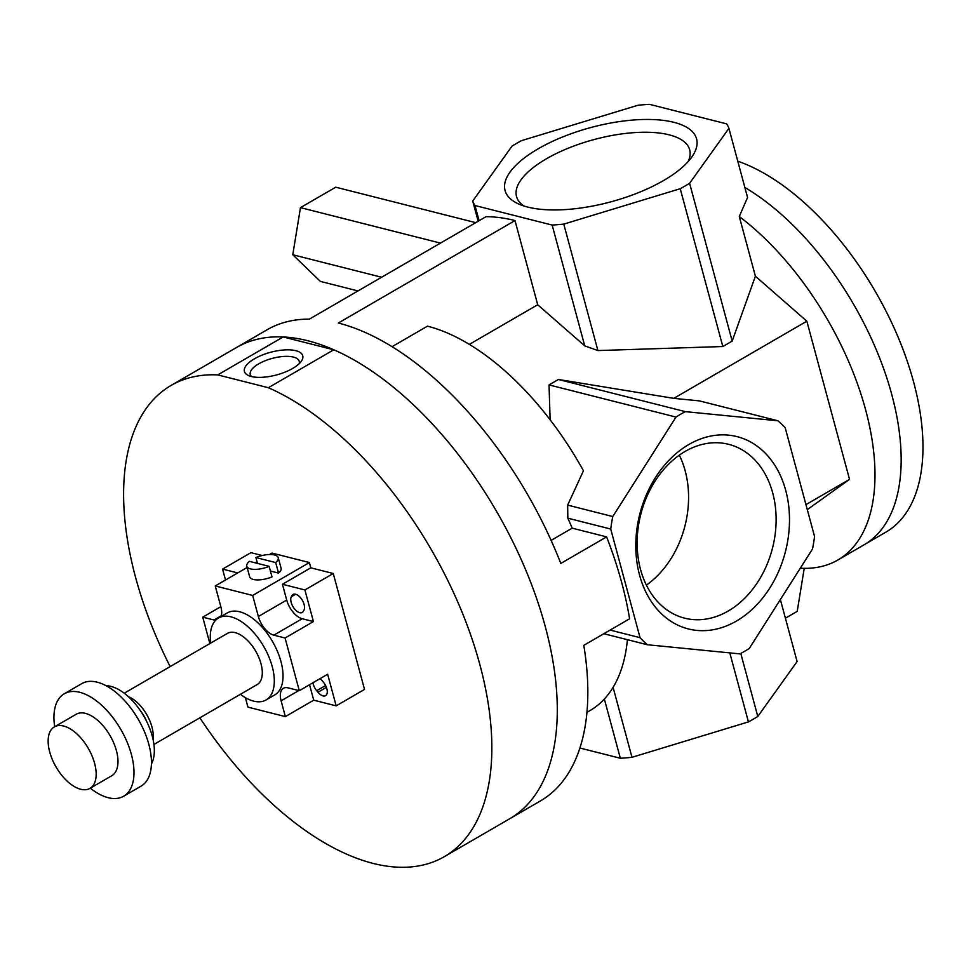 <?xml version="1.0" encoding="UTF-8"?>
<svg xmlns="http://www.w3.org/2000/svg" width="971" height="971" viewBox="0 0 971 971"><rect width="100%" height="100%" fill="white"/><g stroke="black" fill="none" stroke-linecap="round" stroke-linejoin="round"><path stroke-width="1.46" d="M688.827 444.512A99.176 75.192 -75.8 0 1 787.833 540.192A99.176 75.192 -75.8 0 1 661.263 613.587A99.176 75.192 -75.8 0 1 688.827 444.512M685.101 451.442A89.672 67.994 104.2 0 0 637.146 542.619A89.672 67.994 104.2 0 0 684.616 618.163A89.672 67.994 104.2 0 0 772.552 547.935A89.672 67.994 104.2 0 0 728.651 444.317A89.672 67.994 104.2 0 0 685.101 451.442M646.407 585.137A89.672 67.994 104.2 0 0 679.324 455.168M538.128 148.83A99.176 38.476 164.9 0 1 654.867 119.639A99.176 38.476 164.9 0 1 691.886 156.914A99.176 38.476 164.9 0 1 610.844 201.847A99.176 38.476 164.9 0 1 518.186 203.776A99.176 38.476 164.9 0 1 538.128 148.83M688.075 161.659A89.672 34.798 -15.1 0 0 689.677 149.801A89.672 34.798 -15.1 0 0 635.289 132.554A89.672 34.798 -15.1 0 0 546.418 158.795A89.672 34.798 -15.1 0 0 516.523 196.506A89.672 34.798 -15.1 0 0 523.879 205.973M478.169 221.242L472.719 201.046L512.033 146.111A133.221 51.694 164.9 0 1 521.391 140.686L637.85 105.281A133.221 51.694 164.9 0 1 649.49 104.334L726.636 123.875A133.221 51.694 164.9 0 1 728.918 128.354L747.561 197.465L739.283 216.509A213.147 111.689 59.9 0 1 864.239 404.846A213.147 111.689 59.9 0 1 837.815 560.024A213.147 111.689 59.9 0 1 800.286 568.205M739.283 216.509L755.389 276.201L806.84 321.195L849.528 479.371L807.302 509.629M236.451 347.521A272.353 142.713 59.9 0 1 236.536 347.484L267.074 329.776A272.353 142.713 59.9 0 1 309.373 319.131L486.046 216.679A272.353 142.713 59.9 0 1 514.994 220.563L537.703 304.748L469.333 344.389M551.103 540.386L572.186 528.163A219.07 114.784 -120.1 0 0 567.841 518.186L567.659 505.114L583.462 470.777A219.07 114.784 59.9 0 0 427.446 326.171L392.041 346.696M572.186 528.163L606.608 536.878L560.801 563.435A272.353 142.713 59.9 0 0 338.309 323.027L514.994 220.563M170.156 666.592A272.353 142.713 59.9 0 1 171.09 385.426L236.536 347.484A272.353 142.713 59.9 0 1 307.771 340.736A272.353 142.713 59.9 0 1 525.19 568.69A272.353 142.713 59.9 0 1 509.799 818.699A272.353 142.713 59.9 0 1 509.714 818.735M606.608 536.878A272.353 142.713 59.9 0 1 629.596 618.782L583.789 645.351A272.353 142.713 59.9 0 1 540.337 800.99L509.799 818.699A272.353 142.713 59.9 0 0 532.436 586.848A272.353 142.713 59.9 0 0 333.793 349.778L268.36 387.72L217.735 374.903L283.168 336.961L333.793 349.778M357.996 290.936L320.369 281.396L292.781 254.742L381.615 277.245M440.482 243.102L300.464 207.636L292.781 254.742M475.741 222.65L335.723 187.197L300.464 207.636M755.389 276.201L732.183 341.1L722.825 346.526L597.905 350.567L584.736 345.87L537.703 304.748M584.736 345.87L552.147 225.066L474.989 205.524A133.221 51.694 164.9 0 1 472.719 201.046M479.091 220.708L474.989 205.524M627.412 639.683A219.07 114.784 59.9 0 1 589.943 710.614L586.957 712.35M804.231 568.351L797.215 611.354L785.405 618.199M597.905 350.567L563.775 224.107A133.221 51.694 164.9 0 1 552.147 225.066M722.825 346.526L680.234 188.714L563.775 224.107M732.183 341.1L689.604 183.288A133.221 51.694 164.9 0 1 680.234 188.714M728.918 128.354L689.604 183.288M744.866 187.464A213.147 111.689 59.9 0 1 886.171 375.983A213.147 111.689 59.9 0 1 863.984 544.852L837.815 560.024M780.368 599.532L797.106 661.542L757.793 716.477L740.776 653.434M729.804 652.888L748.435 721.902A133.221 51.694 -15.1 0 0 757.793 716.477M613.089 687.347L631.975 757.307L748.435 721.902M579.918 748.022L620.335 758.254A133.221 51.694 -15.1 0 0 631.975 757.307M604.35 699.035L620.335 758.254M567.841 518.186L610.735 529.049A133.221 101.008 -75.8 0 1 612.774 516.548L676.01 417.069A133.221 101.008 -75.8 0 1 685.368 411.643L777.917 420.783A133.221 101.008 -75.8 0 1 785.236 427.859L814.548 536.478A133.221 101.008 -75.8 0 1 812.509 548.979L749.272 648.458A133.221 101.008 -75.8 0 1 739.914 653.884L647.366 644.744A133.221 101.008 -75.8 0 1 640.047 637.668L610.735 529.049M567.659 505.114L612.774 516.548M610.104 630.082L640.047 637.668M603.841 633.723L647.366 644.744M550.12 419.788L549.052 384.917L676.01 417.069M549.052 384.917L558.41 379.479L685.368 411.643M558.41 379.479L673.789 398.353L699.326 400.877L777.917 420.783M806.84 321.195L673.789 398.353M849.528 479.371L805.954 504.629M737.766 161.174A213.147 111.689 59.9 0 1 900.772 343.649A213.147 111.689 59.9 0 1 885.795 532.193L864.493 544.549M254.499 358.772A30.198 11.713 164.9 0 1 290.038 349.888A30.198 11.713 164.9 0 1 301.313 361.236A30.198 11.713 164.9 0 1 276.638 374.915A30.198 11.713 164.9 0 1 248.43 375.498A30.198 11.713 164.9 0 1 254.499 358.772M299.141 363.712A25.355 9.844 -15.1 0 0 299.226 361.309A25.355 9.844 -15.1 0 0 283.848 356.43A25.355 9.844 -15.1 0 0 258.711 363.846A25.355 9.844 -15.1 0 0 250.263 374.515A25.355 9.844 -15.1 0 0 251.55 376.554M236.536 347.484A272.353 142.713 59.9 0 1 283.168 336.961M268.36 387.72A272.353 142.713 59.9 0 1 467.002 624.802A272.353 142.713 59.9 0 1 444.354 856.64A272.353 142.713 59.9 0 1 199.856 717.812M171.09 385.426A272.353 142.713 59.9 0 1 217.735 374.903M240.383 694.314A47.373 24.821 -120.1 0 0 266.054 699.957A47.373 24.821 -120.1 0 0 263.76 646.528A47.373 24.821 -120.1 0 0 218.524 618.005A47.373 24.821 -120.1 0 0 210.683 643.093M218.524 618.005L227.25 612.944A47.373 24.821 59.9 0 1 272.487 641.467A47.373 24.821 59.9 0 1 274.781 694.896L266.054 699.957M153.94 744.441L257.145 684.591A29.603 15.512 -120.1 0 0 255.713 651.201A29.603 15.512 -120.1 0 0 227.445 633.371L124.227 693.221M153.03 739.259A29.603 15.512 -120.1 0 0 128.281 696.595M146.585 721.295A23.68 12.405 -120.1 0 0 140.674 711.1M151.427 763.91A47.373 24.821 -120.1 0 0 143.793 716.1A47.373 24.821 -120.1 0 0 106.094 685.732M90.315 788.185A59.207 31.023 -120.1 0 0 123.669 796.22L141.123 786.097A59.207 31.023 -120.1 0 0 138.258 719.317A59.207 31.023 -120.1 0 0 81.71 683.657L64.268 693.78A59.207 31.023 -120.1 0 0 54.679 726.721M123.669 796.22A59.207 31.023 -120.1 0 0 120.805 729.427A59.207 31.023 -120.1 0 0 64.268 693.78M89.975 788.379L111.786 775.732A35.526 18.619 -120.1 0 0 110.075 735.654A35.526 18.619 -120.1 0 0 76.151 714.268L54.34 726.915A35.526 18.619 -120.1 0 0 49.703 751.955A35.526 18.619 -120.1 0 0 89.975 788.379A35.526 18.619 -120.1 0 0 88.264 748.313A35.526 18.619 -120.1 0 0 54.34 726.915M320.102 678.62A9.771 5.122 59.9 0 1 322.093 680.61L323.392 682.164A9.771 5.122 59.9 0 1 325.588 695.661A9.771 5.122 59.9 0 1 317.978 692.25L316.68 690.697A9.771 5.122 59.9 0 1 312.929 682.783M303.959 610.164L303.377 611.245A9.771 5.122 59.9 0 1 302.26 612.446A9.771 5.122 59.9 0 1 293.74 607.846A9.771 5.122 59.9 0 1 291.336 596.74L291.907 595.66A9.771 5.122 59.9 0 1 293.036 594.458A9.771 5.122 59.9 0 1 301.544 599.058A9.771 5.122 59.9 0 1 303.959 610.164M299.286 690.684L327.64 674.25L336.172 705.856L313.718 700.176L285.365 716.61L281.105 700.807A17.757 9.309 59.9 0 1 283.411 688.281A17.757 9.309 59.9 0 1 288.059 687.844L299.286 690.684L285.073 638.008L273.846 635.155A17.757 9.309 59.9 0 1 258.359 616.512L252.666 595.441L215.246 585.962L220.927 607.033A17.757 9.309 59.9 0 1 221.036 616.549M309.555 684.737L313.718 700.176M245.384 697.651L247.945 707.143L285.365 716.61M336.172 705.856L364.526 689.41L333.259 573.509L310.805 567.817L282.44 584.263L286.712 600.066A17.757 9.309 -120.1 0 0 302.199 618.721L313.427 621.561L285.073 638.008M282.44 584.263L304.894 589.943L313.427 621.561M215.659 620.251A17.757 9.309 59.9 0 1 213.972 619.996L202.745 617.155L220.83 606.669M225.515 580.003L222.565 569.103L237.713 572.939M333.259 573.509L304.894 589.943M275.691 562.561L255.895 557.548A16.276 6.312 164.9 0 1 278.24 557.706A16.276 6.312 164.9 0 1 275.691 562.561L278.543 573.096L270.411 571.033M257.473 563.398L255.895 557.548M278.24 557.706L281.092 568.241A16.276 6.312 164.9 0 1 278.543 573.096M269.149 566.348A16.276 6.312 164.9 0 1 246.804 566.19A16.276 6.312 164.9 0 1 249.353 561.335L269.149 566.348L272.001 576.883A16.276 6.312 164.9 0 1 249.644 576.725L246.804 566.19M209.87 643.567L202.745 617.155M262.206 555.509L250.931 552.657L222.565 569.103M310.805 567.817L309.385 562.549L271.953 553.069L269.453 554.526M257.024 561.736L255.167 562.816M247.144 567.465L215.246 585.962M309.385 562.549L252.666 595.441M316.68 690.697L325.588 685.526M317.978 692.25L326.402 687.359M291.907 595.66L294.638 594.082M291.336 596.74L295.657 594.24M281.105 700.807L298.777 690.563M273.846 635.155L302.199 618.721M258.359 616.512L286.712 600.066M213.972 619.996L221.303 615.748M444.354 856.64L509.799 818.699"/></g></svg>
